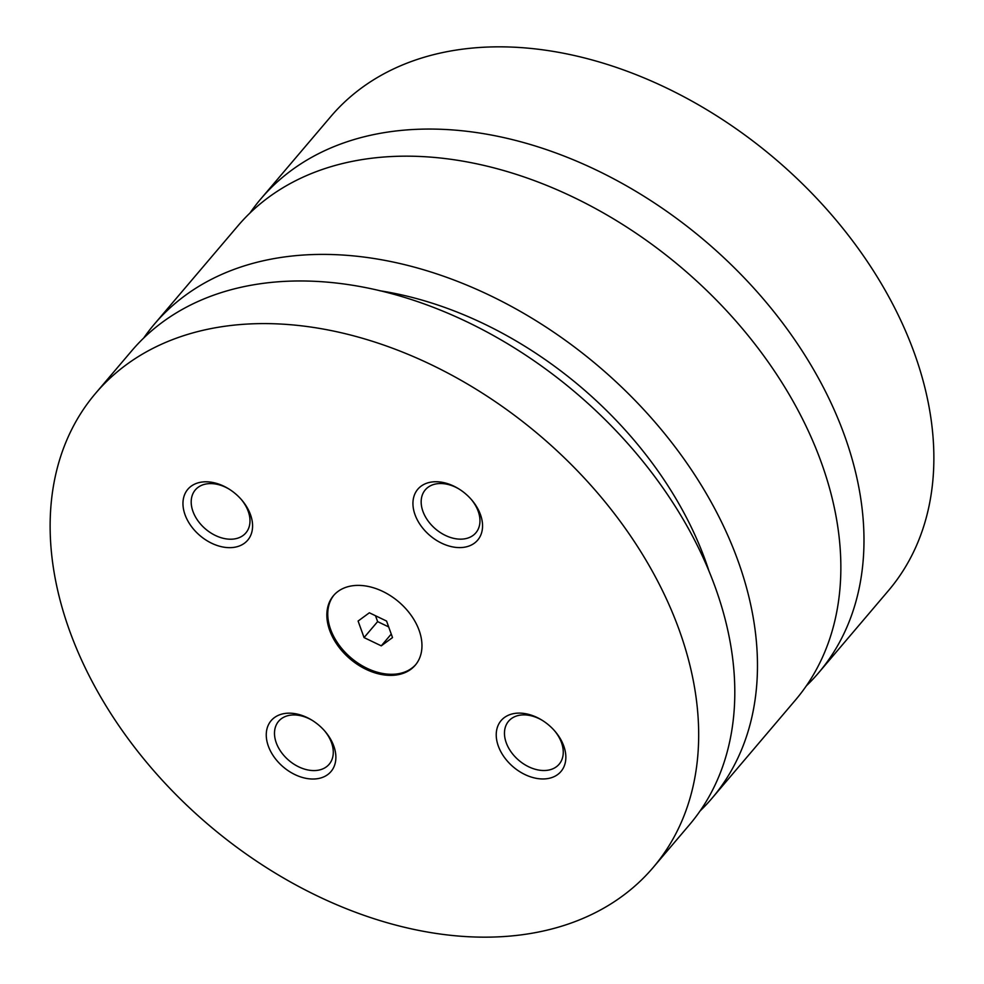 <?xml version="1.0" encoding="UTF-8"?>
<svg xmlns="http://www.w3.org/2000/svg" width="984" height="984" viewBox="0 0 984 984"><rect width="100%" height="100%" fill="white"/><g stroke="black" fill="none" stroke-linecap="round" stroke-linejoin="round"><path stroke-width="1.48" d="M806.376 685.823A365.962 255.594 -139.6 0 0 818.59 672.835A365.962 255.594 -139.6 0 0 844.616 435.764A365.962 255.594 -139.6 0 0 570.179 158.486A365.962 255.594 -139.6 0 0 260.846 198.866A365.962 255.594 -139.6 0 0 249.985 213.011M700.116 810.927A365.962 255.594 -139.6 0 0 712.072 798.172L795.515 699.981A365.962 255.594 -139.6 0 0 682.158 268.226A365.962 255.594 -139.6 0 0 237.784 226.012L154.328 324.203A365.962 255.594 -139.6 0 0 143.676 338.066M419.123 630.363A53.677 37.49 -139.6 0 0 378.877 589.699A53.677 37.49 -139.6 0 0 333.502 595.627A53.677 37.49 -139.6 0 0 329.689 630.387A53.677 37.49 -139.6 0 0 369.935 671.063A53.677 37.49 -139.6 0 0 415.309 665.135A53.677 37.49 -139.6 0 0 419.123 630.363M333.97 595.099A53.677 37.49 -139.6 0 0 330.587 629.329A53.677 37.49 -139.6 0 0 370.402 669.809A53.677 37.49 -139.6 0 0 415.752 664.594M480.475 514.657A39.286 27.429 -139.6 0 0 471.619 499.823A39.286 27.429 -139.6 0 0 458.544 488.716A39.286 27.429 -139.6 0 0 422.739 485.075A39.286 27.429 -139.6 0 0 415.014 514.669A39.286 27.429 -139.6 0 0 459.602 547.596A39.286 27.429 -139.6 0 0 480.475 514.657M459.147 489.085A33.185 23.173 -139.6 0 0 425.285 489.847A33.185 23.173 -139.6 0 0 422.923 511.348A33.185 23.173 -139.6 0 0 447.806 536.489A33.185 23.173 -139.6 0 0 475.85 532.824A33.185 23.173 -139.6 0 0 478.212 511.336A33.185 23.173 -139.6 0 0 471.151 499.294M333.797 746.081A39.286 27.429 -139.6 0 0 324.941 731.247A39.286 27.429 -139.6 0 0 311.867 720.14A39.286 27.429 -139.6 0 0 276.061 716.512A39.286 27.429 -139.6 0 0 268.337 746.106A39.286 27.429 -139.6 0 0 312.924 779.02A39.286 27.429 -139.6 0 0 333.797 746.081M312.469 720.509A33.185 23.173 -139.6 0 0 278.607 721.284A33.185 23.173 -139.6 0 0 276.246 742.772A33.185 23.173 -139.6 0 0 301.129 767.914A33.185 23.173 -139.6 0 0 329.173 764.248A33.185 23.173 -139.6 0 0 331.534 742.76A33.185 23.173 -139.6 0 0 324.474 730.718M563.77 746.02A39.286 27.429 -139.6 0 0 554.914 731.186A39.286 27.429 -139.6 0 0 541.84 720.079A39.286 27.429 -139.6 0 0 506.034 716.45A39.286 27.429 -139.6 0 0 498.31 746.044A39.286 27.429 -139.6 0 0 542.897 778.959A39.286 27.429 -139.6 0 0 563.77 746.02M542.442 720.448A33.185 23.173 -139.6 0 0 508.58 721.223A33.185 23.173 -139.6 0 0 506.219 742.711A33.185 23.173 -139.6 0 0 531.102 767.852A33.185 23.173 -139.6 0 0 559.158 764.187A33.185 23.173 -139.6 0 0 561.507 742.699A33.185 23.173 -139.6 0 0 554.447 730.657M250.502 514.718A39.286 27.429 -139.6 0 0 241.646 499.884A39.286 27.429 -139.6 0 0 228.571 488.777A39.286 27.429 -139.6 0 0 192.766 485.137A39.286 27.429 -139.6 0 0 185.041 514.743A39.286 27.429 -139.6 0 0 229.629 547.658A39.286 27.429 -139.6 0 0 250.502 514.718M229.161 489.146A33.185 23.173 -139.6 0 0 195.312 489.921A33.185 23.173 -139.6 0 0 192.95 511.409A33.185 23.173 -139.6 0 0 217.833 536.551A33.185 23.173 -139.6 0 0 245.877 532.885A33.185 23.173 -139.6 0 0 248.239 511.397A33.185 23.173 -139.6 0 0 241.178 499.355M818.59 672.835L888.466 590.609A365.962 255.594 -139.6 0 0 914.505 353.539A365.962 255.594 -139.6 0 0 640.055 76.26A365.962 255.594 -139.6 0 0 330.722 116.641L260.846 198.866M712.072 798.172A365.962 255.594 -139.6 0 0 738.111 561.101A365.962 255.594 -139.6 0 0 463.661 283.822A365.962 255.594 -139.6 0 0 154.328 324.203M708.763 570.388A326.934 228.337 -139.6 0 0 705.589 561.114A326.934 228.337 -139.6 0 0 379.664 290.723M679.317 630.301A365.962 255.594 -139.6 0 0 404.867 353.022A365.962 255.594 -139.6 0 0 95.534 393.391A365.962 255.594 -139.6 0 0 69.495 630.461A365.962 255.594 -139.6 0 0 343.945 907.74A365.962 255.594 -139.6 0 0 653.278 867.359A365.962 255.594 -139.6 0 0 679.317 630.301M653.278 867.359L689.464 824.789A365.962 255.594 -139.6 0 0 576.107 393.034A365.962 255.594 -139.6 0 0 131.721 350.821L95.534 393.391M381.263 645.848L392.518 637.571L386.564 621.052L369.357 612.786L358.102 621.052L364.055 637.583L381.263 645.848L391.251 634.077M375.507 615.738L377.622 621.617L388.68 626.919M377.622 621.617L364.055 637.583"/></g></svg>
